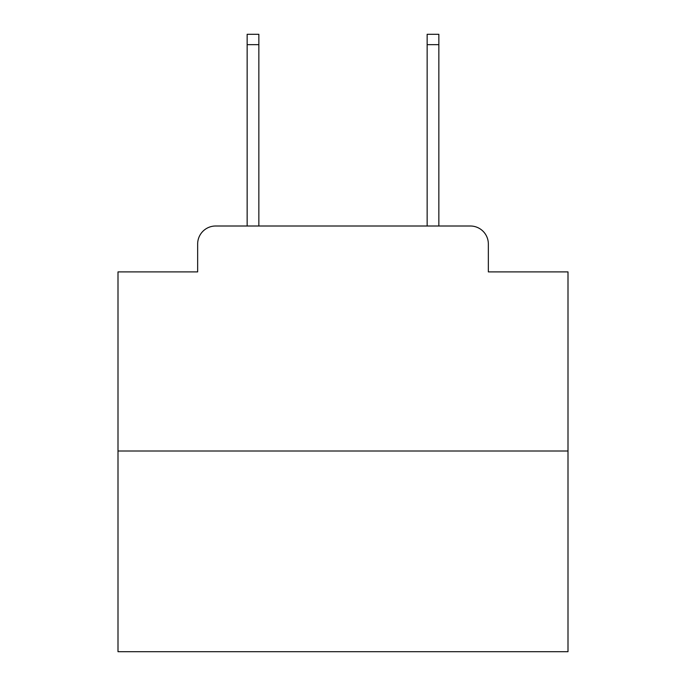 <?xml version="1.0" encoding="UTF-8"?>
<svg xmlns="http://www.w3.org/2000/svg" width="686" height="686" viewBox="0 0 686 686"><rect width="100%" height="100%" fill="white"/><g stroke="black" fill="none" stroke-linecap="round" stroke-linejoin="round"><path stroke-width="1.03" d="M197.654 244.002L197.654 271.896L197.654 244.002A17.999 17.999 0 0 1 215.653 226.003L247.149 226.003L247.149 34.3L258.854 34.3L258.854 226.003L272.796 226.003M567.999 451.002L118.001 451.002L118.001 651.7L567.999 651.7L567.999 271.896L488.346 271.896L488.346 244.002A17.999 17.999 0 0 0 470.347 226.003L215.653 226.003M118.001 451.002L118.001 271.896L197.654 271.896M413.204 226.003L427.146 226.003L427.146 34.3L438.851 34.3L438.851 226.003L470.347 226.003M488.346 271.896L488.346 244.002M247.149 44.65L258.854 44.65M438.851 44.65L427.146 44.65"/></g></svg>
